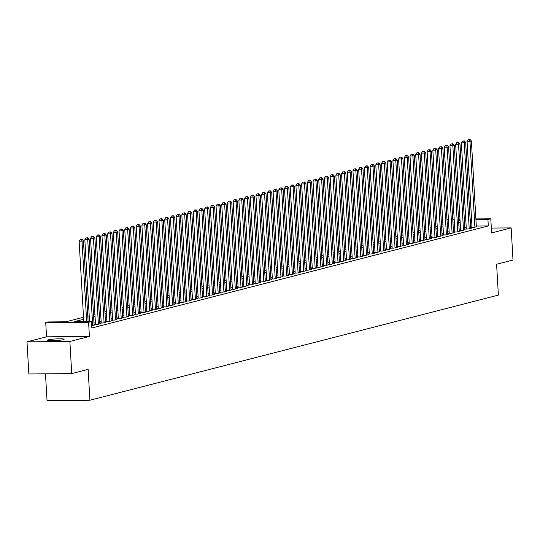 <?xml version="1.0" encoding="UTF-8"?>
<svg xmlns="http://www.w3.org/2000/svg" width="540" height="540" viewBox="0 0 540 540"><rect width="100%" height="100%" fill="white"/><g stroke="black" fill="none" stroke-linecap="round" stroke-linejoin="round"><path stroke-width="0.81" d="M48.438 339.815A8.282 0.817 -3.3 0 0 47.588 340.227A8.282 0.817 -3.3 0 0 54 340.652A8.282 0.817 -3.3 0 0 63.268 339.687A8.282 0.817 -3.3 0 0 64.118 339.275A8.282 0.817 -3.3 0 0 57.706 338.85A8.282 0.817 -3.3 0 0 48.438 339.815M446.965 219.402L448.389 219.152M45.488 373.829L47.034 400.599L89.903 400.235L498.38 295.097L496.598 264.249L513 260.03L511.151 227.894L491.326 228.069M89.903 400.235L88.128 369.387L71.726 373.606L28.85 373.977L27 341.84L69.869 341.476L89.411 336.447L88.594 322.312L45.724 322.677L48.58 321.941L65.954 321.793L83.518 317.27M89.411 336.447L46.541 336.812L27 341.84M46.541 336.812L45.724 322.677M71.726 373.606L69.869 341.476M472.021 227.333L471.022 227.59L473.918 227.563L476.327 226.692M466.317 228.798L465.318 229.054L468.214 229.028L471.636 228.15L470.624 228.157M460.613 230.269L459.614 230.526L462.51 230.499L464.92 229.628M454.91 231.734L453.911 231.991L456.806 231.971L460.229 231.086L459.216 231.093M449.199 233.206L448.207 233.462L451.103 233.435L454.525 232.558L453.512 232.565M443.495 234.671L442.496 234.927L445.399 234.907L448.821 234.023L447.808 234.029M437.792 236.142L436.793 236.399L439.688 236.372L443.111 235.494L442.098 235.501M432.088 237.607L431.089 237.863L433.985 237.843L437.407 236.959L436.394 236.966M426.384 239.078L425.385 239.335L428.281 239.308L431.703 238.43L430.69 238.437M420.68 240.543L419.681 240.8L422.577 240.779L424.987 239.909M414.97 242.015L413.978 242.271L416.873 242.244L420.296 241.367L419.283 241.373M409.266 243.479L408.267 243.743L411.163 243.716L413.579 242.845M403.562 244.951L402.563 245.207L405.459 245.18L408.881 244.303L407.869 244.31M397.858 246.422L396.86 246.679L399.755 246.652L402.165 245.781M392.155 247.887L391.156 248.144L394.052 248.117L397.474 247.239L396.461 247.246M386.451 249.359L385.452 249.615L388.348 249.588L390.757 248.717M380.74 250.823L379.742 251.08L382.644 251.06L386.066 250.175L385.054 250.182M375.037 252.295L374.038 252.551L376.933 252.524L379.35 251.654M369.333 253.76L368.334 254.016L371.23 253.996L374.652 253.112L373.639 253.118M363.629 255.231L362.63 255.488L365.526 255.46L368.948 254.583L367.936 254.59M357.925 256.696L356.927 256.952L359.822 256.932L363.245 256.048L362.232 256.055M352.222 258.167L351.223 258.424L354.119 258.397L357.541 257.519L356.528 257.526M346.511 259.632L345.512 259.889L348.415 259.868L350.825 258.998M340.808 261.103L339.809 261.36L342.704 261.333L346.133 260.456L345.114 260.462M335.104 262.568L334.105 262.832L337 262.805L339.41 261.934M329.4 264.04L328.401 264.296L331.297 264.269L334.719 263.392L333.707 263.399M323.696 265.511L322.697 265.768L325.593 265.741L328.003 264.87M317.986 266.976L316.994 267.233L319.889 267.206L323.312 266.328L322.299 266.335M312.282 268.447L311.283 268.704L314.185 268.677L316.595 267.806M306.578 269.912L305.579 270.169L308.475 270.149L311.897 269.264L310.885 269.271M300.875 271.384L299.875 271.64L302.771 271.613L306.194 270.736L305.181 270.743M295.171 272.849L294.172 273.105L297.068 273.085L300.49 272.201L299.477 272.207M289.467 274.32L288.468 274.577L291.364 274.55L294.786 273.672L293.774 273.679M283.757 275.785L282.764 276.041L285.66 276.021L289.082 275.137L288.07 275.144M278.053 277.256L277.054 277.513L279.95 277.486L282.366 276.615M272.349 278.721L271.35 278.978L274.246 278.957L276.656 278.087M266.645 280.193L265.646 280.449L268.542 280.422L271.964 279.545L270.952 279.551M260.942 281.657L259.943 281.921L262.838 281.894L265.248 281.023M255.238 283.129L254.239 283.385L257.135 283.358L260.557 282.481L259.544 282.488M249.527 284.6L248.528 284.857L251.431 284.83L253.841 283.959M243.824 286.065L242.825 286.322L245.72 286.295L248.137 285.424M238.12 287.537L237.121 287.793L240.017 287.766L242.426 286.895M232.416 289.001L231.417 289.258L234.313 289.238L237.735 288.353L236.722 288.36M226.712 290.473L225.713 290.729L228.609 290.702L232.031 289.825L231.019 289.832M221.009 291.938L220.01 292.194L222.905 292.174L226.328 291.29L225.315 291.296M215.298 293.409L214.299 293.666L217.202 293.639L220.624 292.761L219.611 292.768M209.594 294.874L208.595 295.13L211.491 295.11L214.92 294.226L213.901 294.233M203.891 296.345L202.892 296.602L205.787 296.575L209.21 295.697L208.197 295.704M198.187 297.81L197.188 298.067L200.084 298.046L202.493 297.175M192.483 299.281L191.484 299.538L194.38 299.511L197.802 298.634L196.79 298.64M186.773 300.746L185.78 301.01L188.676 300.983L191.086 300.112M181.069 302.218L180.07 302.474L182.972 302.447L186.394 301.57L185.382 301.577M175.365 303.689L174.366 303.946L177.262 303.919L179.672 303.048M169.661 305.154L168.662 305.411L171.558 305.384L174.98 304.506L173.968 304.513M163.958 306.625L162.959 306.882L165.854 306.855L168.264 305.984M158.254 308.09L157.255 308.347L160.15 308.327L163.573 307.442L162.56 307.449M152.543 309.562L151.551 309.818L154.447 309.791L157.869 308.914L156.857 308.921M146.84 311.026L145.841 311.283L148.736 311.263L152.165 310.379L151.153 310.385M141.136 312.498L140.137 312.755L143.033 312.728L146.455 311.85L145.442 311.857M135.432 313.963L134.433 314.219L137.329 314.199L140.751 313.315L139.739 313.322M129.728 315.434L128.729 315.691L131.625 315.664L135.047 314.786L134.035 314.793M124.025 316.899L123.026 317.156L125.921 317.135L128.331 316.265M118.314 318.371L117.315 318.627L120.218 318.6L123.64 317.723L122.627 317.729M112.61 319.835L111.611 320.099L114.507 320.072L116.924 319.201M106.907 321.307L105.908 321.563L108.803 321.536L112.225 320.659L111.213 320.666M101.203 322.778L100.204 323.035L103.1 323.008L105.509 322.137M95.499 324.243L94.5 324.5L97.396 324.473L100.818 323.595L99.806 323.602M91.699 325.944L94.102 325.073M83.633 319.262L74.068 321.725L91.449 321.577L91.82 328.003L488.308 225.95L476.294 226.051M471.953 226.091L470.515 226.206M466.229 227.306L464.805 227.671M460.526 228.778L459.101 229.142M454.822 230.243L453.398 230.607M449.118 231.714L447.694 232.079M443.414 233.179L441.99 233.543M437.704 234.65L436.286 235.015M432 236.115L430.576 236.486M426.296 237.587L424.872 237.951M420.593 239.051L419.168 239.423M414.889 240.523L413.464 240.887M409.185 241.988L407.761 242.359M403.475 243.459L402.057 243.824M397.771 244.931L396.346 245.295M392.067 246.395L390.643 246.76M386.363 247.867L384.939 248.231M380.66 249.332L379.235 249.696M374.949 250.803L373.531 251.168M369.245 252.268L367.821 252.632M363.542 253.739L362.117 254.104M357.838 255.204L356.413 255.575M352.134 256.675L350.71 257.04M346.43 258.14L345.006 258.512M340.72 259.612L339.302 259.976M335.016 261.077L333.592 261.448M329.312 262.548L327.888 262.913M323.609 264.019L322.184 264.384M317.905 265.484L316.481 265.849M312.201 266.956L310.777 267.32M306.49 268.421L305.073 268.785M300.787 269.892L299.363 270.257M295.083 271.357L293.659 271.721M289.379 272.828L287.955 273.193M283.675 274.293L282.251 274.664M277.972 275.765L276.548 276.129M272.261 277.229L270.844 277.601M266.558 278.701L265.133 279.065M260.854 280.166L259.43 280.537M255.15 281.637L253.726 282.002M249.446 283.109L248.022 283.473M243.736 284.573L242.318 284.938M238.032 286.045L236.608 286.409M232.328 287.51L230.904 287.874M226.625 288.981L225.2 289.346M220.921 290.446L219.497 290.81M215.217 291.917L213.793 292.282M209.507 293.382L208.089 293.753M203.803 294.853L202.379 295.218M198.099 296.318L196.675 296.69M192.395 297.79L190.971 298.154M186.691 299.255L185.267 299.626M180.988 300.726L179.564 301.091M175.277 302.197L173.86 302.562M169.574 303.662L168.149 304.027M163.87 305.134L162.446 305.498M158.166 306.599L156.742 306.963M152.462 308.07L151.038 308.435M146.758 309.535L145.334 309.899M141.048 311.006L139.631 311.371M135.344 312.471L133.92 312.842M129.641 313.943L128.216 314.307M123.937 315.407L122.513 315.779M118.233 316.879L116.809 317.243M112.522 318.344L111.105 318.715M106.819 319.815L105.394 320.18M101.115 321.287L99.691 321.651M95.411 322.751L93.987 323.116M475.882 218.916L490.793 218.788L491.609 232.929L511.151 227.894M490.793 218.788L487.937 219.524L475.922 219.625M488.308 225.95L487.937 219.524M91.449 321.577L88.594 322.312M452.736 219.112L454.181 219.098M458.521 219.065L459.965 219.051M464.306 219.017L465.75 219.004M470.097 218.963L471.542 218.95M460.006 219.76L458.561 219.773M454.221 219.814L452.776 219.821M448.43 219.861L446.992 219.875M87.797 316.17L89.222 315.806M93.501 314.705L94.925 314.334M99.205 313.234L100.629 312.869M104.915 311.769L106.333 311.398M110.619 310.298L112.043 309.933M116.323 308.833L117.747 308.462M122.027 307.361L123.451 306.997M127.73 305.89L129.155 305.525M133.434 304.425L134.858 304.06M139.144 302.954L140.562 302.589M144.848 301.489L146.273 301.124M150.552 300.017L151.976 299.653M156.256 298.553L157.68 298.181M161.96 297.081L163.384 296.716M167.67 295.616L169.088 295.245M173.374 294.145L174.798 293.78M179.078 292.68L180.502 292.309M184.781 291.209L186.206 290.844M190.485 289.744L191.909 289.373M196.189 288.272L197.613 287.908M201.899 286.801L203.317 286.436M207.603 285.336L209.027 284.972M213.307 283.865L214.731 283.5M219.011 282.4L220.435 282.035M224.714 280.928L226.138 280.564M230.418 279.464L231.842 279.092M236.129 277.992L237.546 277.627M241.832 276.527L243.257 276.156M247.536 275.056L248.96 274.691M253.24 273.591L254.664 273.22M258.944 272.12L260.368 271.755M264.647 270.655L266.072 270.284M270.358 269.183L271.775 268.819M276.062 267.712L277.486 267.347M281.765 266.247L283.19 265.882M287.469 264.776L288.893 264.411M293.173 263.311L294.597 262.946M298.883 261.839L300.301 261.475M304.587 260.375L306.005 260.003M310.291 258.903L311.715 258.538M315.995 257.438L317.419 257.067M321.698 255.967L323.123 255.602M327.402 254.502L328.826 254.131M333.113 253.031L334.53 252.666M338.816 251.566L340.24 251.195M344.52 250.094L345.944 249.73M350.224 248.623L351.648 248.258M355.928 247.158L357.352 246.794M361.631 245.687L363.056 245.322M367.342 244.222L368.759 243.857M373.046 242.75L374.47 242.386M378.749 241.286L380.174 240.914M384.453 239.814L385.877 239.45M390.157 238.349L391.581 237.978M395.861 236.878L397.285 236.513M401.571 235.413L402.988 235.042M407.275 233.941L408.699 233.577M412.979 232.477L414.403 232.106M418.682 231.005L420.107 230.641M424.386 229.534L425.81 229.169M430.096 228.069L431.514 227.704M435.8 226.597L437.218 226.233M441.504 225.133L442.928 224.768M447.208 223.661L448.632 223.297M452.912 222.197L454.336 221.825M458.615 220.725L460.04 220.361M471.582 219.665L470.144 219.78M465.858 220.88L464.44 221.245M460.154 222.352L458.73 222.716M454.451 223.816L453.026 224.181M448.747 225.288L447.323 225.653M443.043 226.753L441.619 227.117M437.333 228.224L435.915 228.589M431.629 229.689L430.211 230.06M425.925 231.161L424.501 231.525M420.221 232.625L418.797 232.997M414.518 234.097L413.093 234.461M408.814 235.562L407.389 235.933M403.103 237.033L401.686 237.398M397.4 238.505L395.975 238.869M391.696 239.969L390.272 240.334M385.992 241.441L384.568 241.805M380.288 242.906L378.864 243.27M374.585 244.377L373.16 244.742M368.874 245.842L367.457 246.206M363.17 247.313L361.746 247.678M357.467 248.778L356.042 249.149M351.763 250.25L350.339 250.614M346.059 251.714L344.635 252.085M340.355 253.186L338.931 253.55M334.645 254.651L333.227 255.022M328.941 256.122L327.517 256.487M323.237 257.594L321.813 257.958M317.534 259.058L316.109 259.423M311.83 260.53L310.406 260.894M306.119 261.995L304.702 262.359M300.416 263.466L298.998 263.831M294.712 264.931L293.288 265.295M289.008 266.402L287.584 266.767M283.304 267.867L281.88 268.238M277.601 269.339L276.176 269.703M271.89 270.803L270.473 271.175M266.186 272.275L264.762 272.639M260.483 273.74L259.058 274.111M254.779 275.211L253.355 275.576M249.075 276.683L247.651 277.047M243.371 278.147L241.947 278.512M237.661 279.619L236.243 279.983M231.957 281.084L230.533 281.448M226.253 282.555L224.829 282.92M220.55 284.02L219.125 284.384M214.846 285.491L213.422 285.856M209.142 286.956L207.718 287.327M203.431 288.428L202.014 288.792M197.728 289.892L196.304 290.264M192.024 291.364L190.6 291.728M186.32 292.829L184.896 293.2M180.617 294.3L179.192 294.665M174.906 295.772L173.488 296.136M169.202 297.236L167.785 297.601M163.499 298.708L162.074 299.072M157.795 300.173L156.371 300.537M152.091 301.644L150.667 302.009M146.387 303.109L144.963 303.473M140.677 304.58L139.259 304.945M134.973 306.045L133.549 306.416M129.269 307.517L127.845 307.881M123.566 308.981L122.141 309.353M117.862 310.453L116.438 310.817M112.158 311.918L110.734 312.289M106.448 313.389L105.03 313.754M100.744 314.861L99.319 315.225M95.04 316.325L93.616 316.69M89.336 317.797L87.912 318.161M470.927 226.098L470.563 219.672M86.663 321.617L82.026 241.171L83.45 240.806L88.108 321.604M83.767 321.638L79.13 241.198L82.026 241.171L81.486 239.402L82.06 239.254L80.332 239.409L81.486 239.402M80.332 239.409L79.13 241.198M83.45 240.806L82.06 239.254M92.691 325.688L87.73 239.706L89.154 239.335L94.115 325.323M89.552 321.59L84.834 239.726L87.73 239.706L87.197 237.931L87.764 237.782L86.035 237.938L87.197 237.931M86.035 237.938L84.834 239.726M89.154 239.335L87.764 237.782M98.395 324.216L93.433 238.235L94.865 237.87L99.819 323.851M95.513 324.493L90.538 238.262L93.433 238.235L92.9 236.459L93.467 236.318L91.739 236.473L92.9 236.459M91.739 236.473L90.538 238.262M94.865 237.87L93.467 236.318M104.099 322.751L99.144 236.77L100.568 236.399L105.523 322.38M101.216 323.021L96.242 236.79L99.144 236.77L98.604 234.995L99.171 234.846L97.443 235.001L98.604 234.995M97.443 235.001L96.242 236.79M100.568 236.399L99.171 234.846M109.802 321.28L104.848 235.298L106.272 234.934L111.227 320.915M106.92 321.557L101.952 235.325L104.848 235.298L104.308 233.523L104.882 233.381L103.147 233.537L104.308 233.523M103.147 233.537L101.952 235.325M106.272 234.934L104.882 233.381M115.506 319.815L110.552 233.834L111.976 233.462L116.937 319.444M112.624 320.085L107.656 233.854L110.552 233.834L110.011 232.058L110.585 231.91L108.857 232.065L110.011 232.058M108.857 232.065L107.656 233.854M111.976 233.462L110.585 231.91M121.217 318.344L116.255 232.362L117.68 231.998L122.641 317.979M118.334 318.62L113.36 232.389L116.255 232.362L115.715 230.587L116.289 230.445L114.561 230.6L115.715 230.587M114.561 230.6L113.36 232.389M117.68 231.998L116.289 230.445M126.92 316.879L121.959 230.891L123.39 230.526L128.345 316.507M124.038 317.149L119.063 230.918L121.959 230.891L121.426 229.122L121.993 228.974L120.265 229.129L121.426 229.122M120.265 229.129L119.063 230.918M123.39 230.526L121.993 228.974M132.624 315.407L127.663 229.426L129.094 229.061L134.048 315.043M129.742 315.684L124.767 229.453L127.663 229.426L127.13 227.651L127.697 227.502L125.969 227.664L127.13 227.651M125.969 227.664L124.767 229.453M129.094 229.061L127.697 227.502M138.328 313.943L133.373 227.954L134.798 227.59L139.752 313.571M135.446 314.213L130.471 227.981L133.373 227.954L132.833 226.186L133.4 226.037L131.672 226.193L132.833 226.186M131.672 226.193L130.471 227.981M134.798 227.59L133.4 226.037M144.031 312.471L139.077 226.49L140.501 226.118L145.463 312.107M141.149 312.748L136.181 226.517L139.077 226.49L138.537 224.714L139.111 224.566L137.376 224.728L138.537 224.714M137.376 224.728L136.181 226.517M140.501 226.118L139.111 224.566M149.735 311.006L144.781 225.018L146.205 224.654L151.166 310.635M146.853 311.276L141.885 225.045L144.781 225.018L144.241 223.25L144.815 223.101L143.087 223.256L144.241 223.25M143.087 223.256L141.885 225.045M146.205 224.654L144.815 223.101M155.446 309.535L150.484 223.553L151.909 223.182L156.87 309.17M152.564 309.805L147.589 223.574L150.484 223.553L149.945 221.778L150.518 221.63L148.79 221.792L149.945 221.778M148.79 221.792L147.589 223.574M151.909 223.182L150.518 221.63M161.15 308.063L156.188 222.082L157.619 221.717L162.574 307.699M158.267 308.34L153.293 222.109L156.188 222.082L155.655 220.313L156.222 220.165L154.494 220.32L155.655 220.313M154.494 220.32L153.293 222.109M157.619 221.717L156.222 220.165M166.853 306.599L161.892 220.617L163.323 220.246L168.278 306.234M163.971 306.869L158.996 220.637L161.892 220.617L161.359 218.842L161.926 218.693L160.198 218.849L161.359 218.842M160.198 218.849L158.996 220.637M163.323 220.246L161.926 218.693M172.557 305.127L167.603 219.146L169.027 218.781L173.981 304.763M169.675 305.404L164.7 219.173L167.603 219.146L167.062 217.37L167.636 217.228L165.901 217.384L167.062 217.37M165.901 217.384L164.7 219.173M169.027 218.781L167.636 217.228M178.261 303.662L173.306 217.681L174.731 217.31L179.692 303.291M175.379 303.932L170.411 217.701L173.306 217.681L172.766 215.906L173.34 215.757L171.612 215.912L172.766 215.906M171.612 215.912L170.411 217.701M174.731 217.31L173.34 215.757M183.965 302.191L179.01 216.209L180.434 215.845L185.396 301.826M181.082 302.468L176.114 216.236L179.01 216.209L178.47 214.434L179.044 214.292L177.316 214.448L178.47 214.434M177.316 214.448L176.114 216.236M180.434 215.845L179.044 214.292M189.675 300.726L184.714 214.745L186.138 214.373L191.099 300.355M186.793 300.996L181.818 214.765L184.714 214.745L184.181 212.969L184.748 212.821L183.019 212.976L184.181 212.969M183.019 212.976L181.818 214.765M186.138 214.373L184.748 212.821M195.379 299.255L190.418 213.273L191.849 212.909L196.803 298.89M192.497 299.531L187.522 213.3L190.418 213.273L189.884 211.498L190.451 211.356L188.723 211.511L189.884 211.498M188.723 211.511L187.522 213.3M191.849 212.909L190.451 211.356M201.083 297.79L196.121 211.802L197.552 211.437L202.507 297.418M198.2 298.06L193.226 211.829L196.121 211.802L195.588 210.033L196.155 209.885L194.427 210.04L195.588 210.033M194.427 210.04L193.226 211.829M197.552 211.437L196.155 209.885M206.786 296.318L201.832 210.337L203.256 209.972L208.21 295.954M203.904 296.595L198.936 210.364L201.832 210.337L201.292 208.562L201.866 208.413L200.131 208.575L201.292 208.562M200.131 208.575L198.936 210.364M203.256 209.972L201.866 208.413M212.49 294.853L207.536 208.865L208.96 208.501L213.921 294.482M209.608 295.124L204.64 208.892L207.536 208.865L206.996 207.097L207.569 206.948L205.841 207.103L206.996 207.097M205.841 207.103L204.64 208.892M208.96 208.501L207.569 206.948M218.194 293.382L213.239 207.4L214.663 207.029L219.625 293.018M215.312 293.659L210.344 207.428L213.239 207.4L212.699 205.625L213.273 205.477L211.545 205.639L212.699 205.625M211.545 205.639L210.344 207.428M214.663 207.029L213.273 205.477M223.904 291.917L218.943 205.929L220.367 205.565L225.329 291.546M221.022 292.187L216.047 205.956L218.943 205.929L218.41 204.161L218.977 204.012L217.249 204.167L218.41 204.161M217.249 204.167L216.047 205.956M220.367 205.565L218.977 204.012M229.608 290.446L224.647 204.464L226.078 204.093L231.032 290.081M226.726 290.716L221.751 204.485L224.647 204.464L224.114 202.689L224.681 202.541L222.953 202.703L224.114 202.689M222.953 202.703L221.751 204.485M226.078 204.093L224.681 202.541M235.312 288.974L230.357 202.993L231.782 202.628L236.736 288.61M232.429 289.251L227.455 203.02L230.357 202.993L229.817 201.224L230.384 201.076L228.656 201.231L229.817 201.224M228.656 201.231L227.455 203.02M231.782 202.628L230.384 201.076M241.016 287.51L236.061 201.528L237.485 201.157L242.44 287.145M238.133 287.779L233.165 201.548L236.061 201.528L235.521 199.753L236.095 199.604L234.36 199.76L235.521 199.753M234.36 199.76L233.165 201.548M237.485 201.157L236.095 199.604M246.719 286.038L241.765 200.056L243.189 199.692L248.15 285.674M243.837 286.315L238.869 200.084L241.765 200.056L241.225 198.281L241.799 198.14L240.071 198.295L241.225 198.281M240.071 198.295L238.869 200.084M243.189 199.692L241.799 198.14M252.43 284.573L247.469 198.592L248.893 198.221L253.854 284.202M249.548 284.843L244.573 198.612L247.469 198.592L246.929 196.816L247.502 196.668L245.774 196.823L246.929 196.816M245.774 196.823L244.573 198.612M248.893 198.221L247.502 196.668M258.134 283.102L253.172 197.12L254.603 196.756L259.558 282.737M255.251 283.379L250.276 197.147L253.172 197.12L252.639 195.345L253.206 195.203L251.478 195.359L252.639 195.345M251.478 195.359L250.276 197.147M254.603 196.756L253.206 195.203M263.837 281.637L258.876 195.656L260.307 195.284L265.262 281.266M260.955 281.907L255.98 195.676L258.876 195.656L258.343 193.88L258.91 193.732L257.182 193.887L258.343 193.88M257.182 193.887L255.98 195.676M260.307 195.284L258.91 193.732M269.541 280.166L264.587 194.184L266.011 193.82L270.965 279.801M266.659 280.442L261.684 194.211L264.587 194.184L264.047 192.409L264.613 192.267L262.885 192.422L264.047 192.409M262.885 192.422L261.684 194.211M266.011 193.82L264.613 192.267M275.245 278.701L270.29 192.713L271.715 192.348L276.676 278.329M272.363 278.971L267.394 192.74L270.29 192.713L269.75 190.944L270.324 190.796L268.589 190.951L269.75 190.944M268.589 190.951L267.394 192.74M271.715 192.348L270.324 190.796M280.949 277.229L275.994 191.248L277.418 190.883L282.38 276.865M278.066 277.506L273.098 191.275L275.994 191.248L275.454 189.472L276.028 189.324L274.3 189.486L275.454 189.472M274.3 189.486L273.098 191.275M277.418 190.883L276.028 189.324M286.659 275.765L281.698 189.776L283.122 189.412L288.083 275.393M283.777 276.035L278.802 189.803L281.698 189.776L281.158 188.008L281.732 187.859L280.004 188.015L281.158 188.008M280.004 188.015L278.802 189.803M283.122 189.412L281.732 187.859M292.363 274.293L287.401 188.312L288.832 187.94L293.787 273.928M289.481 274.57L284.506 188.339L287.401 188.312L286.868 186.536L287.435 186.388L285.707 186.55L286.868 186.536M285.707 186.55L284.506 188.339M288.832 187.94L287.435 186.388M298.067 272.828L293.105 186.84L294.536 186.476L299.491 272.457M295.184 273.098L290.209 186.867L293.105 186.84L292.572 185.072L293.139 184.923L291.411 185.078L292.572 185.072M291.411 185.078L290.209 186.867M294.536 186.476L293.139 184.923M303.77 271.357L298.816 185.375L300.24 185.004L305.195 270.992M300.888 271.627L295.913 185.396L298.816 185.375L298.276 183.6L298.85 183.451L297.115 183.613L298.276 183.6M297.115 183.613L295.913 185.396M300.24 185.004L298.85 183.451M309.474 269.885L304.519 183.904L305.944 183.539L310.905 269.521M306.592 270.162L301.624 183.931L304.519 183.904L303.98 182.135L304.553 181.987L302.819 182.142L303.98 182.135M302.819 182.142L301.624 183.931M305.944 183.539L304.553 181.987M315.178 268.421L310.223 182.439L311.648 182.068L316.609 268.056M312.296 268.691L307.328 182.459L310.223 182.439L309.683 180.664L310.257 180.515L308.529 180.671L309.683 180.664M308.529 180.671L307.328 182.459M311.648 182.068L310.257 180.515M320.888 266.949L315.927 180.968L317.351 180.603L322.312 266.584M318.006 267.226L313.031 180.995L315.927 180.968L315.394 179.192L315.961 179.05L314.233 179.206L315.394 179.192M314.233 179.206L313.031 180.995M317.351 180.603L315.961 179.05M326.592 265.484L321.631 179.503L323.062 179.132L328.016 265.113M323.71 265.754L318.735 179.523L321.631 179.503L321.098 177.728L321.665 177.579L319.937 177.734L321.098 177.728M319.937 177.734L318.735 179.523M323.062 179.132L321.665 177.579M332.296 264.013L327.335 178.031L328.766 177.667L333.72 263.648M329.413 264.29L324.439 178.058L327.335 178.031L326.801 176.256L327.368 176.114L325.64 176.269L326.801 176.256M325.64 176.269L324.439 178.058M328.766 177.667L327.368 176.114M338 262.548L333.045 176.566L334.469 176.195L339.424 262.177M335.117 262.818L330.149 176.587L333.045 176.566L332.505 174.791L333.079 174.643L331.344 174.798L332.505 174.791M331.344 174.798L330.149 176.587M334.469 176.195L333.079 174.643M343.703 261.077L338.749 175.095L340.173 174.731L345.134 260.712M340.821 261.353L335.853 175.122L338.749 175.095L338.209 173.32L338.783 173.178L337.055 173.333L338.209 173.32M337.055 173.333L335.853 175.122M340.173 174.731L338.783 173.178M349.407 259.612L344.453 173.624L345.877 173.259L350.838 259.24M346.525 259.882L341.557 173.65L344.453 173.624L343.913 171.855L344.486 171.707L342.758 171.862L343.913 171.855M342.758 171.862L341.557 173.65M345.877 173.259L344.486 171.707M355.118 258.14L350.156 172.159L351.581 171.794L356.542 257.776M352.235 258.417L347.261 172.186L350.156 172.159L349.623 170.383L350.19 170.235L348.462 170.397L349.623 170.383M348.462 170.397L347.261 172.186M351.581 171.794L350.19 170.235M360.821 256.675L355.86 170.687L357.291 170.323L362.245 256.304M357.939 256.946L352.964 170.714L355.86 170.687L355.327 168.919L355.894 168.77L354.166 168.925L355.327 168.919M354.166 168.925L352.964 170.714M357.291 170.323L355.894 168.77M366.525 255.204L361.57 169.222L362.995 168.851L367.949 254.84M363.643 255.481L358.668 169.25L361.57 169.222L361.031 167.447L361.598 167.299L359.87 167.461L361.031 167.447M359.87 167.461L358.668 169.25M362.995 168.851L361.598 167.299M372.229 253.739L367.274 167.751L368.699 167.387L373.653 253.368M369.346 254.009L364.379 167.778L367.274 167.751L366.734 165.983L367.308 165.834L365.573 165.989L366.734 165.983M365.573 165.989L364.379 167.778M368.699 167.387L367.308 165.834M377.933 252.268L372.978 166.286L374.402 165.915L379.363 251.903M375.05 252.538L370.082 166.306L372.978 166.286L372.438 164.511L373.012 164.363L371.284 164.525L372.438 164.511M371.284 164.525L370.082 166.306M374.402 165.915L373.012 164.363M383.643 250.796L378.682 164.815L380.106 164.45L385.067 250.432M380.761 251.073L375.786 164.842L378.682 164.815L378.142 163.04L378.715 162.898L376.988 163.053L378.142 163.04M376.988 163.053L375.786 164.842M380.106 164.45L378.715 162.898M389.347 249.332L384.386 163.35L385.817 162.979L390.771 248.967M386.464 249.601L381.49 163.37L384.386 163.35L383.852 161.575L384.419 161.426L382.691 161.582L383.852 161.575M382.691 161.582L381.49 163.37M385.817 162.979L384.419 161.426M395.05 247.86L390.089 161.879L391.52 161.514L396.475 247.496M392.168 248.137L387.194 161.906L390.089 161.879L389.556 160.103L390.123 159.962L388.395 160.117L389.556 160.103M388.395 160.117L387.194 161.906M391.52 161.514L390.123 159.962M400.754 246.395L395.8 160.414L397.224 160.043L402.179 246.024M397.872 246.665L392.897 160.434L395.8 160.414L395.26 158.639L395.827 158.49L394.099 158.645L395.26 158.639M394.099 158.645L392.897 160.434M397.224 160.043L395.827 158.49M406.458 244.924L401.504 158.942L402.928 158.578L407.889 244.559M403.576 245.201L398.608 158.969L401.504 158.942L400.964 157.167L401.537 157.025L399.803 157.181L400.964 157.167M399.803 157.181L398.608 158.969M402.928 158.578L401.537 157.025M412.162 243.459L407.207 157.478L408.632 157.106L413.593 243.088M409.28 243.729L404.312 157.498L407.207 157.478L406.667 155.702L407.241 155.554L405.513 155.709L406.667 155.702M405.513 155.709L404.312 157.498M408.632 157.106L407.241 155.554M417.872 241.988L412.911 156.006L414.335 155.642L419.296 241.623M414.99 242.264L410.015 156.033L412.911 156.006L412.371 154.231L412.945 154.089L411.217 154.244L412.371 154.231M411.217 154.244L410.015 156.033M414.335 155.642L412.945 154.089M423.576 240.523L418.615 154.535L420.046 154.17L425 240.151M420.694 240.793L415.719 154.561L418.615 154.535L418.082 152.766L418.649 152.618L416.921 152.773L418.082 152.766M416.921 152.773L415.719 154.561M420.046 154.17L418.649 152.618M429.28 239.051L424.319 153.07L425.75 152.705L430.704 238.687M426.398 239.328L421.423 153.097L424.319 153.07L423.785 151.294L424.352 151.146L422.624 151.308L423.785 151.294M422.624 151.308L421.423 153.097M425.75 152.705L424.352 151.146M434.983 237.587L430.029 151.598L431.453 151.234L436.408 237.215M432.101 237.857L427.127 151.625L430.029 151.598L429.489 149.83L430.056 149.681L428.328 149.837L429.489 149.83M428.328 149.837L427.127 151.625M431.453 151.234L430.056 149.681M440.687 236.115L435.733 150.133L437.157 149.762L442.118 235.751M437.805 236.392L432.837 150.161L435.733 150.133L435.193 148.358L435.767 148.21L434.032 148.372L435.193 148.358M434.032 148.372L432.837 150.161M437.157 149.762L435.767 148.21M446.391 234.65L441.437 148.662L442.861 148.298L447.822 234.279M443.509 234.92L438.541 148.689L441.437 148.662L440.897 146.894L441.47 146.745L439.742 146.9L440.897 146.894M439.742 146.9L438.541 148.689M442.861 148.298L441.47 146.745M452.101 233.179L447.14 147.197L448.565 146.826L453.526 232.814M449.219 233.449L444.245 147.218L447.14 147.197L446.607 145.422L447.174 145.274L445.446 145.436L446.607 145.422M445.446 145.436L444.245 147.218M448.565 146.826L447.174 145.274M457.805 231.707L452.844 145.726L454.275 145.361L459.23 231.343M454.923 231.984L449.948 145.753L452.844 145.726L452.311 143.951L452.878 143.809L451.15 143.964L452.311 143.951M451.15 143.964L449.948 145.753M454.275 145.361L452.878 143.809M463.509 230.243L458.548 144.261L459.979 143.89L464.933 229.878M460.627 230.513L455.652 144.281L458.548 144.261L458.014 142.486L458.582 142.337L456.854 142.493L458.014 142.486M456.854 142.493L455.652 144.281M459.979 143.89L458.582 142.337M469.213 228.771L464.258 142.79L465.683 142.425L470.637 228.407M466.331 229.048L461.363 142.817L464.258 142.79L463.718 141.014L464.292 140.873L462.557 141.028L463.718 141.014M462.557 141.028L461.363 142.817M465.683 142.425L464.292 140.873M474.917 227.306L469.962 141.325L471.386 140.953L476.348 226.935M472.034 227.576L467.066 141.345L469.962 141.325L469.422 139.55L469.996 139.401L468.268 139.556L469.422 139.55M468.268 139.556L467.066 141.345M471.386 140.953L469.996 139.401"/></g></svg>
